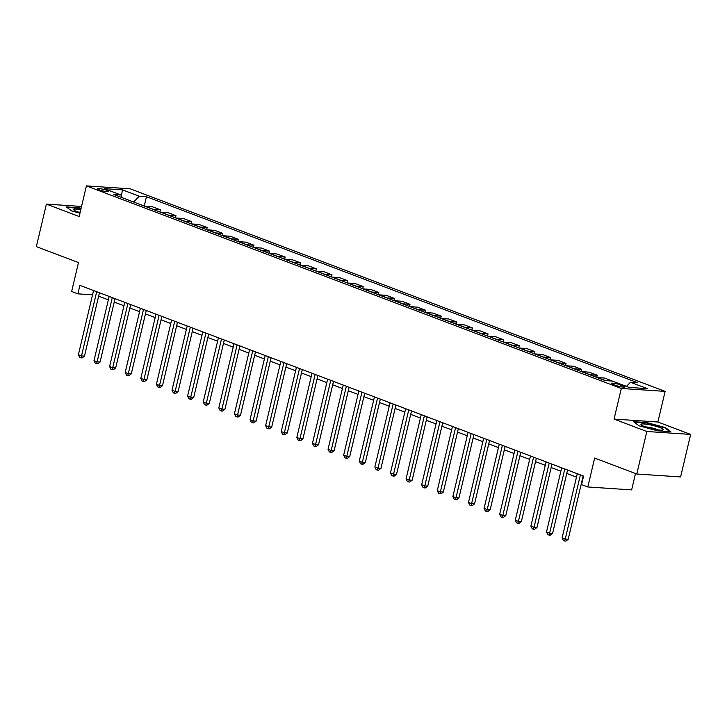 <?xml version="1.0" encoding="UTF-8"?>
<svg xmlns="http://www.w3.org/2000/svg" width="727" height="727" viewBox="0 0 727 727"><rect width="100%" height="100%" fill="white"/><g stroke="black" fill="none" stroke-linecap="round" stroke-linejoin="round"><path stroke-width="1.09" d="M99.354 189.874A5.652 0.836 13.3 0 0 105.224 191.401A5.652 0.836 13.3 0 0 108.65 191.428A5.652 0.836 13.3 0 0 106.933 190.383A5.652 0.836 13.3 0 0 101.062 188.856A5.652 0.836 13.3 0 0 97.636 188.829A5.652 0.836 13.3 0 0 99.354 189.874M665.123 391.39L130.224 188.82L86.404 185.894L621.303 388.463L665.123 391.39L657.88 422.005L614.061 419.079L646.83 431.493L690.65 434.419L657.88 422.005M690.65 434.419L680.599 476.939L636.779 474.013L594.65 458.055L587.816 486.972L631.636 489.898L635.507 473.531M81.551 206.45L46.401 204.105L36.35 246.626L78.48 262.574L71.646 291.491L77.889 293.853L92.547 294.835M646.83 431.493L636.779 474.013M587.816 486.972L581.573 484.609L583.581 476.103L79.897 285.347L77.889 293.853M623.112 385.901L620.358 384.865A5.48 0.809 13.3 0 0 614.669 383.383A5.48 0.809 13.3 0 0 611.362 383.356A5.48 0.809 13.3 0 0 613.015 384.374L615.769 385.41A5.48 0.809 13.3 0 0 621.458 386.891A5.48 0.809 13.3 0 0 624.766 386.918A5.48 0.809 13.3 0 0 623.112 385.901L622.83 387.082M626.42 386.419L630.482 382.266L637.652 382.747L146.445 196.717L144.246 206.041M630.482 382.266L647.339 388.645L629.1 387.427L612.243 381.048L605.082 380.566L113.875 194.545L121.045 195.027L104.188 188.638L122.427 189.856L139.284 196.245L146.445 196.717M614.061 419.079L621.303 388.463M46.401 204.105L79.17 216.51L86.404 185.894M98.645 296.171L108.359 299.851M114.248 302.087L123.963 305.767M129.851 307.994L139.566 311.674M145.455 313.9L155.178 317.581M161.058 319.807L170.781 323.497M176.661 325.723L186.385 329.404M192.264 331.63L201.988 335.311M207.867 337.537L217.591 341.217M223.471 343.444L233.194 347.133M239.074 349.36L248.798 353.04M254.677 355.267L264.401 358.947M270.28 361.174L280.004 364.854M285.884 367.08L295.607 370.77M301.487 372.996L311.211 376.677M317.09 378.903L326.814 382.584M332.693 384.81L342.417 388.491M348.297 390.726L358.02 394.407M363.9 396.633L373.623 400.313M379.503 402.54L389.227 406.22M395.106 408.447L404.83 412.136M410.71 414.363L420.433 418.043M426.313 420.27L436.036 423.95M441.925 426.176L451.64 429.857M457.528 432.083L467.243 435.773M473.132 437.999L482.846 441.68M488.735 443.906L498.458 447.587M504.338 449.813L514.062 453.494M519.941 455.72L529.665 459.409M535.545 461.636L545.268 465.316M551.148 467.543L560.871 471.223M566.751 473.45L576.475 477.13M144.7 206.223A7.07 4.635 -69.3 0 1 145.082 206.223L152.243 206.704L160.358 209.776L159.849 211.957M160.303 212.13A7.07 4.635 -69.3 0 1 160.685 212.13L167.855 212.611L175.961 215.683L175.452 217.864M175.907 218.036A7.07 4.635 -69.3 0 1 176.288 218.036L183.458 218.518L191.565 221.59L191.056 223.771M191.51 223.943A7.07 4.635 -69.3 0 1 191.892 223.952L199.062 224.425L207.168 227.506L206.659 229.677M207.113 229.859A7.07 4.635 -69.3 0 1 207.495 229.859L214.665 230.341L222.78 233.412L222.262 235.593M222.716 235.766A7.07 4.635 -69.3 0 1 223.098 235.766L230.268 236.248L238.383 239.319L237.865 241.5M238.32 241.673A7.07 4.635 -69.3 0 1 238.701 241.682L245.871 242.155L253.987 245.226L253.469 247.407M253.923 247.58A7.07 4.635 -69.3 0 1 254.305 247.589L261.475 248.061L269.59 251.142L269.072 253.323M269.526 253.496A7.07 4.635 -69.3 0 1 269.908 253.496L277.078 253.977L285.193 257.049L284.675 259.23M285.129 259.403A7.07 4.635 -69.3 0 1 285.511 259.403L292.681 259.884L300.796 262.956L300.278 265.137M300.733 265.31A7.07 4.635 -69.3 0 1 301.114 265.319L308.284 265.791L316.399 268.863L315.882 271.044M316.345 271.216A7.07 4.635 -69.3 0 1 316.718 271.226L323.888 271.707L332.003 274.779L331.485 276.96M331.948 277.132A7.07 4.635 -69.3 0 1 332.33 277.132L339.491 277.614L347.606 280.686L347.088 282.867M347.551 283.039A7.07 4.635 -69.3 0 1 347.933 283.039L355.094 283.521L363.209 286.592L362.691 288.773M363.155 288.946A7.07 4.635 -69.3 0 1 363.536 288.955L370.697 289.428L378.812 292.499L378.294 294.68M378.758 294.862A7.07 4.635 -69.3 0 1 379.14 294.862L386.301 295.344L394.416 298.415L393.898 300.596M394.361 300.769A7.07 4.635 -69.3 0 1 394.743 300.769L401.904 301.251L410.019 304.322L409.501 306.503M409.964 306.676A7.07 4.635 -69.3 0 1 410.346 306.676L417.507 307.157L425.622 310.229L425.104 312.41M425.568 312.583A7.07 4.635 -69.3 0 1 425.949 312.592L433.11 313.064L441.225 316.145L440.707 318.317M441.171 318.499A7.07 4.635 -69.3 0 1 441.553 318.499L448.713 318.98L456.829 322.052L456.311 324.233M456.774 324.406A7.07 4.635 -69.3 0 1 457.156 324.406L464.317 324.887L472.432 327.959L471.923 330.14M472.377 330.312A7.07 4.635 -69.3 0 1 472.759 330.322L479.92 330.794L488.035 333.866L487.526 336.047M487.981 336.219A7.07 4.635 -69.3 0 1 488.362 336.228L495.523 336.701L503.638 339.782L503.129 341.963M503.584 342.135A7.07 4.635 -69.3 0 1 503.965 342.135L511.126 342.617L519.242 345.688L518.733 347.87M519.187 348.042A7.07 4.635 -69.3 0 1 519.569 348.042L526.739 348.524L534.845 351.595L534.336 353.776M534.79 353.949A7.07 4.635 -69.3 0 1 535.172 353.958L542.342 354.431L550.448 357.502L549.939 359.683M550.394 359.856A7.07 4.635 -69.3 0 1 550.775 359.865L557.945 360.347L566.051 363.418L565.542 365.599M565.997 365.772A7.07 4.635 -69.3 0 1 566.378 365.772L573.548 366.254L581.664 369.325L581.146 371.506M581.6 371.679A7.07 4.635 -69.3 0 1 581.982 371.679L589.152 372.16L597.267 375.232L596.749 377.413M597.203 377.586A7.07 4.635 -69.3 0 1 597.585 377.595L604.755 378.067L612.834 381.275M619.904 383.947L626.52 386.319M612.416 381.112L612.87 381.139M589.715 374.75A7.07 4.635 -69.3 0 1 590.097 374.75L597.267 375.232M574.112 368.843A7.07 4.635 -69.3 0 1 574.494 368.843L581.664 369.325M558.509 362.937A7.07 4.635 -69.3 0 1 558.89 362.937L566.051 363.418M542.905 357.021A7.07 4.635 -69.3 0 1 543.287 357.03L550.448 357.502M527.302 351.114A7.07 4.635 -69.3 0 1 527.684 351.114L534.845 351.595M511.699 345.207A7.07 4.635 -69.3 0 1 512.081 345.207L519.242 345.688M496.096 339.3A7.07 4.635 -69.3 0 1 496.477 339.3L503.638 339.782M480.492 333.384A7.07 4.635 -69.3 0 1 480.874 333.393L488.035 333.866M464.889 327.477A7.07 4.635 -69.3 0 1 465.271 327.477L472.432 327.959M449.286 321.57A7.07 4.635 -69.3 0 1 449.668 321.57L456.829 322.052M433.683 315.654A7.07 4.635 -69.3 0 1 434.064 315.663L441.225 316.145M418.08 309.747A7.07 4.635 -69.3 0 1 418.461 309.757L425.622 310.229M402.476 303.841A7.07 4.635 -69.3 0 1 402.858 303.841L410.019 304.322M386.873 297.934A7.07 4.635 -69.3 0 1 387.255 297.934L394.416 298.415M371.27 292.018A7.07 4.635 -69.3 0 1 371.642 292.027L378.812 292.499M355.657 286.111A7.07 4.635 -69.3 0 1 356.039 286.12L363.209 286.592M340.054 280.204A7.07 4.635 -69.3 0 1 340.436 280.204L347.606 280.686M324.451 274.297A7.07 4.635 -69.3 0 1 324.833 274.297L332.003 274.779M308.848 268.381A7.07 4.635 -69.3 0 1 309.229 268.39L316.399 268.863M293.245 262.474A7.07 4.635 -69.3 0 1 293.626 262.474L300.796 262.956M277.641 256.567A7.07 4.635 -69.3 0 1 278.023 256.567L285.193 257.049M262.038 250.661A7.07 4.635 -69.3 0 1 262.42 250.661L269.59 251.142M246.435 244.745A7.07 4.635 -69.3 0 1 246.817 244.754L253.987 245.226M230.832 238.838A7.07 4.635 -69.3 0 1 231.213 238.838L238.383 239.319M215.228 232.931A7.07 4.635 -69.3 0 1 215.61 232.931L222.78 233.412M199.625 227.015A7.07 4.635 -69.3 0 1 200.007 227.024L207.168 227.506M184.022 221.108A7.07 4.635 -69.3 0 1 184.404 221.117L191.565 221.59M168.419 215.201A7.07 4.635 -69.3 0 1 168.8 215.201L175.961 215.683M152.815 209.294A7.07 4.635 -69.3 0 1 153.197 209.294L160.358 209.776M139.284 196.245L133.623 202.024M122.218 197.708L121.045 195.027M122.427 189.856L121.445 195.945M665.396 427.576L646.748 422.569L633.553 421.687L639.006 425.813L657.644 430.811L670.848 431.693L665.396 427.576L665.26 428.148M81.142 208.176L66.212 206.822L71.655 210.948L79.961 213.175M646.648 423.023L646.748 422.569M79.298 208.167L79.407 207.704M580.4 474.895L565.224 539.107L562.098 537.925L577.283 473.713M583.163 475.94L568.187 539.307L565.224 539.107L564.652 541.024L563.407 540.552L562.098 537.925M568.187 539.307L565.833 541.106L564.652 541.024M564.797 468.988L549.621 533.2L546.495 532.019L561.68 467.806M567.56 470.033L552.584 533.4L549.621 533.2L549.049 535.117L547.804 534.645L546.495 532.019M552.584 533.4L550.23 535.19L549.049 535.117M549.194 463.081L534.018 527.293L530.892 526.112L546.077 461.899M551.957 464.126L536.971 527.484L534.018 527.293L533.445 529.211L532.2 528.729L530.892 526.112M536.971 527.484L534.627 529.283L533.445 529.211M533.591 457.174L518.415 521.377L515.289 520.196L530.474 455.983M536.353 458.219L521.368 521.577L518.415 521.377L517.842 523.295L516.588 522.822L515.289 520.196M521.368 521.577L519.023 523.376L517.842 523.295M517.987 451.258L502.811 515.47L499.685 514.289L514.861 450.077M520.75 452.303L505.765 515.67L502.811 515.47L502.239 517.388L500.985 516.915L499.685 514.289M505.765 515.67L503.42 517.47L502.239 517.388M641.241 424.114A11.487 1.699 13.3 0 0 641.223 424.904A11.487 1.699 13.3 0 0 651.728 428.685A11.487 1.699 13.3 0 0 662.815 430.011A11.487 1.699 13.3 0 0 662.997 429.948A11.487 1.699 13.3 0 0 654.727 425.94A11.487 1.699 13.3 0 0 641.241 424.114M634.226 422.196L646.839 423.041L664.905 427.885L669.849 431.629M658.071 429.884A7.861 1.163 13.3 0 0 645.521 426.913M80.797 209.621A11.487 1.699 13.3 0 0 73.872 210.039A11.487 1.699 13.3 0 0 77.071 211.657A11.487 1.699 13.3 0 0 80.079 212.666M80.179 212.229A7.861 1.163 13.3 0 0 78.171 212.048M66.875 207.331L81.042 208.594M502.384 445.351L487.208 509.563L484.082 508.382L499.258 444.17M505.147 446.396L490.162 509.763L487.208 509.563L486.636 511.481L485.382 511.008L484.082 508.382M490.162 509.763L487.817 511.554L486.636 511.481M486.781 439.444L471.596 503.657L468.479 502.475L483.655 438.263M489.544 440.489L474.558 503.847L471.596 503.657L471.032 505.565L469.778 505.092L468.479 502.475M474.558 503.847L472.214 505.647L471.032 505.565M471.178 433.528L455.993 497.741L452.876 496.559L468.052 432.347M473.94 434.582L458.955 497.94L455.993 497.741L455.429 499.658L454.175 499.185L452.876 496.559M458.955 497.94L456.611 499.74L455.429 499.658M455.575 427.621L440.389 491.834L437.272 490.652L452.448 426.44M458.328 428.666L443.352 492.034L440.389 491.834L439.826 493.751L438.572 493.279L437.272 490.652M443.352 492.034L441.007 493.833L439.826 493.751M439.971 421.715L424.786 485.927L421.669 484.745L436.845 420.533M442.725 422.76L427.749 486.127L424.786 485.927L424.223 487.844L422.969 487.372L421.669 484.745M427.749 486.127L425.404 487.917L424.223 487.844M424.368 415.808L409.183 480.02L406.066 478.839L421.242 414.626M427.122 416.853L412.145 480.211L409.183 480.02L408.619 481.928L407.365 481.456L406.066 478.839M412.145 480.211L409.801 482.01L408.619 481.928M408.765 409.892L393.58 474.104L390.463 472.923L405.639 408.71M411.518 410.937L396.542 474.304L393.58 474.104L393.007 476.021L391.762 475.549L390.463 472.923M396.542 474.304L394.198 476.103L393.007 476.021M393.162 403.985L377.976 468.197L374.859 467.016L390.035 402.803M395.915 405.03L380.939 468.397L377.976 468.197L377.404 470.115L376.159 469.642L374.859 467.016M380.939 468.397L378.594 470.196L377.404 470.115M377.549 398.078L362.373 462.29L359.256 461.109L374.432 396.897M380.312 399.123L365.336 462.49L362.373 462.29L361.801 464.208L360.556 463.735L359.256 461.109M365.336 462.49L362.991 464.28L361.801 464.208M361.946 392.171L346.77 456.383L343.653 455.193L358.829 390.99M364.709 393.216L349.732 456.574L346.77 456.383L346.197 458.292L344.952 457.819L343.653 455.193M349.732 456.574L347.388 458.373L346.197 458.292M346.343 386.255L331.167 450.467L328.05 449.286L343.226 385.074M349.105 387.3L334.129 450.667L331.167 450.467L330.594 452.385L329.349 451.912L328.05 449.286M334.129 450.667L331.785 452.467L330.594 452.385M330.74 380.348L315.563 444.56L312.446 443.379L327.623 379.167M333.502 381.393L318.526 444.76L315.563 444.56L314.991 446.478L313.746 446.005L312.446 443.379M318.526 444.76L316.181 446.56L314.991 446.478M315.136 374.441L299.96 438.654L296.843 437.472L312.019 373.26M317.899 375.486L302.923 438.844L299.96 438.654L299.388 440.571L298.143 440.099L296.843 437.472M302.923 438.844L300.578 440.644L299.388 440.571M299.533 368.534L284.357 432.738L281.24 431.556L296.416 367.353M302.296 369.58L287.319 432.938L284.357 432.738L283.784 434.655L282.539 434.183L281.24 431.556M287.319 432.938L284.966 434.737L283.784 434.655M283.93 362.619L268.754 426.831L265.637 425.649L280.813 361.437M286.692 363.664L271.716 427.031L268.754 426.831L268.181 428.748L266.936 428.276L265.637 425.649M271.716 427.031L269.363 428.83L268.181 428.748M268.327 356.712L253.15 420.924L250.024 419.743L265.21 355.53M271.089 357.757L256.113 421.124L253.15 420.924L252.578 422.841L251.333 422.369L250.024 419.743M256.113 421.124L253.759 422.914L252.578 422.841M252.723 350.805L237.547 415.017L234.421 413.836L249.606 349.623M255.486 351.85L240.51 415.208L237.547 415.017L236.975 416.925L235.73 416.453L234.421 413.836M240.51 415.208L238.156 417.007L236.975 416.925M237.12 344.889L221.944 409.101L218.818 407.92L234.003 343.707M239.883 345.943L224.907 409.301L221.944 409.101L221.371 411.019L220.127 410.546L218.818 407.92M224.907 409.301L222.553 411.1L221.371 411.019M221.517 338.982L206.341 403.194L203.215 402.013L218.4 337.801M224.279 340.027L209.303 403.394L206.341 403.194L205.768 405.112L204.523 404.639L203.215 402.013M209.303 403.394L206.95 405.193L205.768 405.112M205.914 333.075L190.738 397.287L187.611 396.106L202.797 331.894M208.676 334.12L193.7 397.487L190.738 397.287L190.165 399.205L188.92 398.732L187.611 396.106M193.7 397.487L191.346 399.277L190.165 399.205M190.31 327.168L175.134 391.38L172.008 390.199L187.193 325.987M193.073 328.213L178.088 391.571L175.134 391.38L174.562 393.289L173.308 392.816L172.008 390.199M178.088 391.571L175.743 393.371L174.562 393.289M174.707 321.252L159.531 385.464L156.405 384.283L171.59 320.071M177.47 322.297L162.484 385.664L159.531 385.464L158.959 387.382L157.704 386.909L156.405 384.283M162.484 385.664L160.14 387.464L158.959 387.382M159.104 315.345L143.928 379.558L140.802 378.376L155.978 314.164M161.867 316.39L146.881 379.758L143.928 379.558L143.355 381.475L142.101 381.003L140.802 378.376M146.881 379.758L144.537 381.557L143.355 381.475M143.501 309.438L128.325 373.651L125.198 372.469L140.375 308.257M146.263 310.484L131.278 373.851L128.325 373.651L127.752 375.568L126.498 375.096L125.198 372.469M131.278 373.851L128.933 375.641L127.752 375.568M127.897 303.532L112.712 367.744L109.595 366.553L124.771 302.35M130.66 304.577L115.675 367.935L112.712 367.744L112.149 369.652L110.895 369.18L109.595 366.553M115.675 367.935L113.33 369.734L112.149 369.652M112.294 297.616L97.109 361.828L93.992 360.647L109.168 296.434M115.057 298.661L100.072 362.028L97.109 361.828L96.546 363.745L95.292 363.273L93.992 360.647M100.072 362.028L97.727 363.827L96.546 363.745M96.691 291.709L81.506 355.921L78.389 354.74L93.565 290.527M99.445 292.754L84.468 356.121L81.506 355.921L80.942 357.838L79.688 357.366L78.389 354.74M84.468 356.121L82.124 357.92L80.942 357.838M597.585 377.595L605.527 380.603M581.982 371.679L590.097 374.75M566.378 365.772L574.494 368.843M550.775 359.865L558.89 362.937M535.172 353.958L543.287 357.03M519.569 348.042L527.684 351.114M503.965 342.135L512.081 345.207M488.362 336.228L496.477 339.3M472.759 330.322L480.874 333.393M457.156 324.406L465.271 327.477M441.553 318.499L449.668 321.57M425.949 312.592L434.064 315.663M410.346 306.676L418.461 309.757M394.743 300.769L402.858 303.841M379.14 294.862L387.255 297.934M363.536 288.955L371.642 292.027M347.933 283.039L356.039 286.12M332.33 277.132L340.436 280.204M316.718 271.226L324.833 274.297M301.114 265.319L309.229 268.39M285.511 259.403L293.626 262.474M269.908 253.496L278.023 256.567M254.305 247.589L262.42 250.661M238.701 241.682L246.817 244.754M223.098 235.766L231.213 238.838M207.495 229.859L215.61 232.931M191.892 223.952L200.007 227.024M176.288 218.036L184.404 221.117M160.685 212.13L168.8 215.201M145.082 206.223L153.197 209.294M619.949 386.6L620.358 384.865"/></g></svg>
